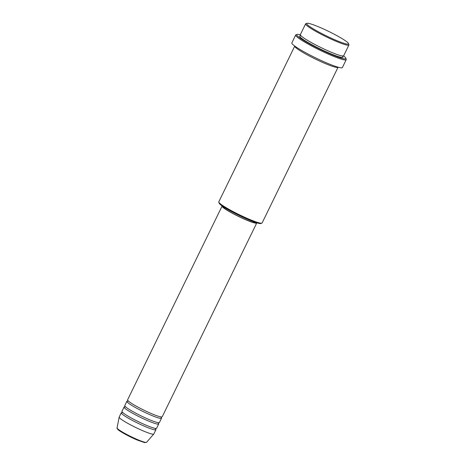 <?xml version="1.0" encoding="UTF-8"?>
<svg xmlns="http://www.w3.org/2000/svg" width="466" height="466" viewBox="0 0 466 466"><rect width="100%" height="100%" fill="white"/><g stroke="black" fill="none" stroke-linecap="round" stroke-linejoin="round"><path stroke-width="0.7" d="M222.218 205.972A19.275 2.08 26 0 0 222.078 206.1L127.573 399.869A19.275 2.08 26 0 0 152.062 413.872A19.275 2.08 26 0 0 162.22 416.773L256.731 222.998A19.275 2.08 26 0 0 256.749 222.812M127.806 401.121A19.275 2.08 26 0 0 126.874 401.308A19.275 2.08 26 0 0 151.363 415.305A19.275 2.08 26 0 0 161.521 418.206A19.275 2.08 26 0 0 161.009 417.262M126.874 401.308L124.772 405.612A19.275 2.08 26 0 0 149.26 419.616A19.275 2.08 26 0 0 159.424 422.511L161.521 418.206M125.01 406.859A19.275 2.08 26 0 0 124.073 407.045A19.275 2.08 26 0 0 148.561 421.048A19.275 2.08 26 0 0 158.725 423.949A19.275 2.08 26 0 0 158.207 423.006M124.073 407.045L121.97 411.356A19.275 2.08 26 0 0 146.458 425.353A19.275 2.08 26 0 0 156.623 428.254L158.725 423.949M122.209 412.602A19.275 2.08 26 0 0 121.271 412.789A19.275 2.08 26 0 0 145.759 426.792A19.275 2.08 26 0 0 155.924 429.687A19.275 2.08 26 0 0 155.405 428.749M336.271 40.402A23.294 2.516 26 0 0 348.545 43.6A23.294 2.516 26 0 0 318.96 26.987A23.294 2.516 26 0 0 306.925 23.3A23.294 2.516 26 0 0 314.87 29.789A23.294 2.516 26 0 0 336.271 40.402M348.545 43.6L348.918 44.66A24.098 2.604 -154 0 1 348.923 44.975A24.098 2.604 -154 0 1 336.219 41.352A24.098 2.604 -154 0 1 305.609 23.853A24.098 2.604 -154 0 1 305.859 23.661L306.925 23.3M261.863 223.15L260.797 223.511A23.294 2.516 -154 0 1 248.762 219.818A23.294 2.516 -154 0 1 219.177 203.211L218.804 202.151A24.098 2.604 26 0 0 249.409 219.335A24.098 2.604 26 0 0 261.863 223.15A24.098 2.604 26 0 0 262.113 222.958L338.071 67.226A24.098 2.604 26 0 0 338.083 67.191M300.331 34.822A27.308 2.947 26 0 0 297.058 34.426A27.308 2.947 26 0 0 306.372 42.033A27.308 2.947 26 0 0 331.46 54.475A27.308 2.947 26 0 0 345.854 58.227A27.308 2.947 26 0 0 343.524 55.885M345.854 58.227L346.226 59.287A28.111 3.035 -154 0 1 346.232 59.654A28.111 3.035 -154 0 1 331.408 55.425A28.111 3.035 -154 0 1 295.7 35.008A28.111 3.035 -154 0 1 295.992 34.787L297.058 34.426M305.609 23.853L300.354 34.618A24.098 2.604 26 0 0 330.965 52.116A24.098 2.604 26 0 0 343.669 55.739L348.923 44.975M294.774 46.07A24.098 2.604 26 0 0 294.757 46.099A24.098 2.604 26 0 0 325.367 63.597A24.098 2.604 26 0 0 338.071 67.226M222.078 206.1A19.275 2.08 26 0 0 246.566 220.098A19.275 2.08 26 0 0 256.731 222.998M222.83 206.391L222.8 206.45A18.471 1.998 26 0 0 246.269 219.87A18.471 1.998 26 0 0 256.009 222.649L256.038 222.591M295.7 35.008L291.85 42.901A28.111 3.035 26 0 0 327.557 63.318A28.111 3.035 26 0 0 342.382 67.547L346.232 59.654M121.271 412.789L119.174 417.093A19.275 2.08 26 0 0 119.15 417.152A19.275 2.08 26 0 0 143.662 431.097A19.275 2.08 26 0 0 153.786 434.044A19.275 2.08 26 0 0 153.821 433.997L155.924 429.687M294.757 46.099L218.799 201.836A24.098 2.604 26 0 0 218.804 202.151M137.959 439.788A16.421 1.771 26 0 0 146.586 442.304L144.629 442.607L137.447 440.12C129.507 436.881 118.976 430.887 118.038 429.635C117.112 428.662 116.791 428.085 117.077 427.91A16.421 1.771 26 0 0 137.959 439.788M342.557 56.24A24.098 2.604 -154 0 1 330.266 53.549A24.098 2.604 -154 0 1 306.844 41.812A24.098 2.604 -154 0 1 300.698 35.806M137.412 440.096A15.646 1.689 -154 0 1 117.56 428.691M127.981 400.568L127.952 401.191M125.179 406.311L125.15 406.935M122.383 412.055L122.348 412.672M300.768 35.387L300.704 35.882M146.586 442.304L153.786 434.044M117.077 427.91L119.15 417.152M342.813 55.891L342.458 56.246M155.819 428.365L155.353 428.767M158.621 422.621L158.149 423.029M161.422 416.878L160.951 417.286"/></g></svg>
